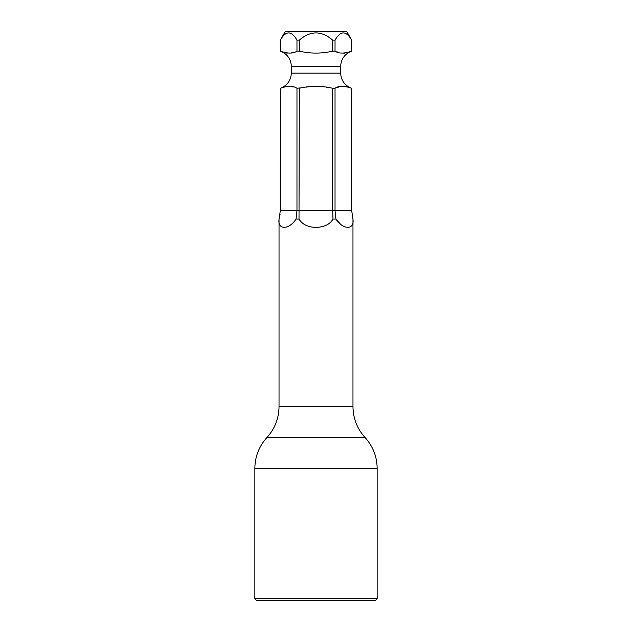 <?xml version="1.0" encoding="UTF-8"?>
<svg xmlns="http://www.w3.org/2000/svg" width="632" height="632" viewBox="0 0 632 632"><rect width="100%" height="100%" fill="white"/><g stroke="black" fill="none" stroke-linecap="round" stroke-linejoin="round"><path stroke-width="0.95" d="M349.844 87.651L351.692 88.259A15.926 15.926 0 0 1 340.743 73.122L340.743 66.297A15.926 15.926 0 0 1 351.724 51.16L351.724 40.132L346.794 31.6L285.206 31.6L280.371 40.021M296.969 40.132L296.969 40.132C291.399 30.534 285.846 30.534 280.308 40.132L280.308 51.16C287.702 53.704 293.256 53.704 296.969 51.16L296.969 40.132L299.355 40.116M332.661 51.16L332.661 40.132C321.522 30.534 310.415 30.534 299.339 40.132L299.339 51.16C310.336 53.72 321.443 53.72 332.661 51.16L335.031 51.16C338.626 53.696 344.179 53.696 351.692 51.16L351.684 51.16M332.661 40.132L335.039 40.124C340.569 30.534 346.123 30.534 351.692 40.132L351.724 51.16M279.067 219.075C277.282 229.914 288.824 230.214 296.06 219.075L296.969 210.772L280.308 210.772L279.028 219.075L280.308 210.772L280.308 88.259A15.926 15.926 0 0 0 291.257 73.122L291.257 66.297A15.926 15.926 0 0 0 280.276 51.16L280.276 40.132M340.94 224.708L335.94 219.075L332.993 219.075L332.661 210.772L296.969 210.772L296.969 88.259L303.234 87.619M332.993 219.075C330.03 224.305 324.366 227.078 316 227.409C307.926 227.172 302.262 224.4 299.007 219.075L299.339 88.259C310.304 85.699 321.412 85.699 332.661 88.259L335.031 88.259C338.586 85.723 344.14 85.723 351.692 88.259L351.692 210.772L351.724 88.259M296.969 51.16L299.339 51.16M282.156 87.651L282.662 87.485M284.21 86.979L284.937 86.766M286.122 86.481L287.086 86.315M291.463 86.544L293.137 87.003M305.825 87.184L309.404 86.663M314.523 86.236L316 86.213M317.485 86.236L322.597 86.663M326.175 87.184L328.766 87.619M337.03 87.603L338.784 87.026M343.808 86.221L344.914 86.315M345.878 86.481L347.063 86.766M347.79 86.979L349.338 87.485M296.969 88.259C293.216 85.715 287.663 85.715 280.308 88.259L280.276 210.772M349.322 51.943L347.782 52.44M347.015 52.669L345.87 52.938M344.74 53.128L343.721 53.199M338.76 52.385L336.888 51.769M310.193 52.851L306.623 52.361M293.24 52.385L291.621 52.835M287.26 53.128L286.13 52.938M284.977 52.669L284.218 52.448M282.678 51.943L282.212 51.785M299.007 219.075L296.06 219.075M316 598.694L254.854 598.694L254.854 468.399L377.146 468.399L377.146 598.694L316 598.694M352.972 406.629L279.028 406.629C278.878 418.439 274.849 428.741 266.941 437.518L365.059 437.518C357.151 428.741 353.122 418.439 352.972 406.629L352.972 219.075L351.692 210.772L335.031 210.772L335.94 219.075C342.734 229.851 354.75 230.238 352.933 219.075M280.008 214.872L280.095 214.224M335.031 88.259L335.031 210.772L332.661 210.772L332.661 88.259M335.031 51.16L335.031 40.132M377.146 598.694L375.44 600.4L256.56 600.4L254.854 598.694M291.257 73.122L340.743 73.122M291.257 66.297L340.743 66.297M279.028 219.075L279.028 406.629M266.941 437.518C259.033 446.295 255.004 456.588 254.854 468.399M365.059 437.518C372.967 446.295 376.996 456.588 377.146 468.399M352.972 219.075L351.724 210.772"/></g></svg>
